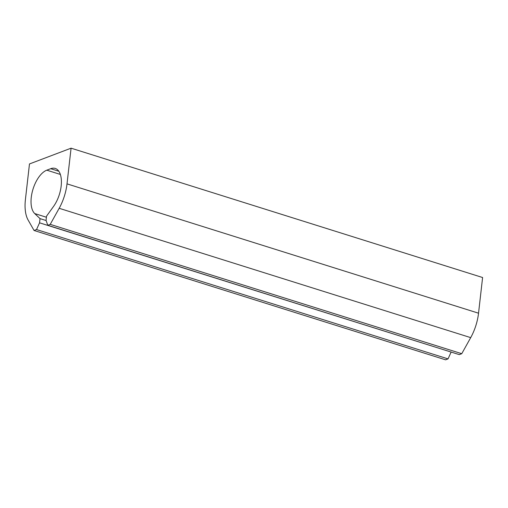 <?xml version="1.0" encoding="UTF-8"?>
<svg xmlns="http://www.w3.org/2000/svg" width="508" height="508" viewBox="0 0 508 508"><rect width="100%" height="100%" fill="white"/><g stroke="black" fill="none" stroke-linecap="round" stroke-linejoin="round"><path stroke-width="0.76" d="M46.8 170.18A23.654 11.728 107.4 0 0 32.626 190.468A23.654 11.728 107.4 0 0 34.722 213.57L40.037 218.631L39.56 222.828L36.519 229.553L34.061 230.48L28.13 220.059A34.296 17.005 107.4 0 1 25.406 199.619L29.477 163.944L71.076 148.177L482.6 277.52L478.536 313.195A34.296 17.005 107.4 0 1 470.7 337.63L461.753 353.695L459.296 354.628L47.771 225.285L46.057 220.364L46.533 216.167L53.537 206.445A23.654 11.728 107.4 0 0 61.373 183.451A23.654 11.728 107.4 0 0 55.251 168.434A23.654 11.728 107.4 0 0 50.698 168.7L46.8 170.18L60.357 174.441M461.753 353.695L50.228 224.358L59.176 208.293A34.296 17.005 107.4 0 0 67.012 183.858L71.076 148.177M50.228 224.358L47.771 225.285M40.037 218.631L46.12 220.542M39.56 222.828L451.098 352.05M36.519 229.553L448.043 358.889L451.085 352.171M34.061 230.48L445.586 359.823L448.043 358.889M67.012 183.858L478.536 313.195M59.176 208.293L470.7 337.63M50.698 168.7L58.833 171.26M34.722 213.57L46.412 217.246"/></g></svg>
